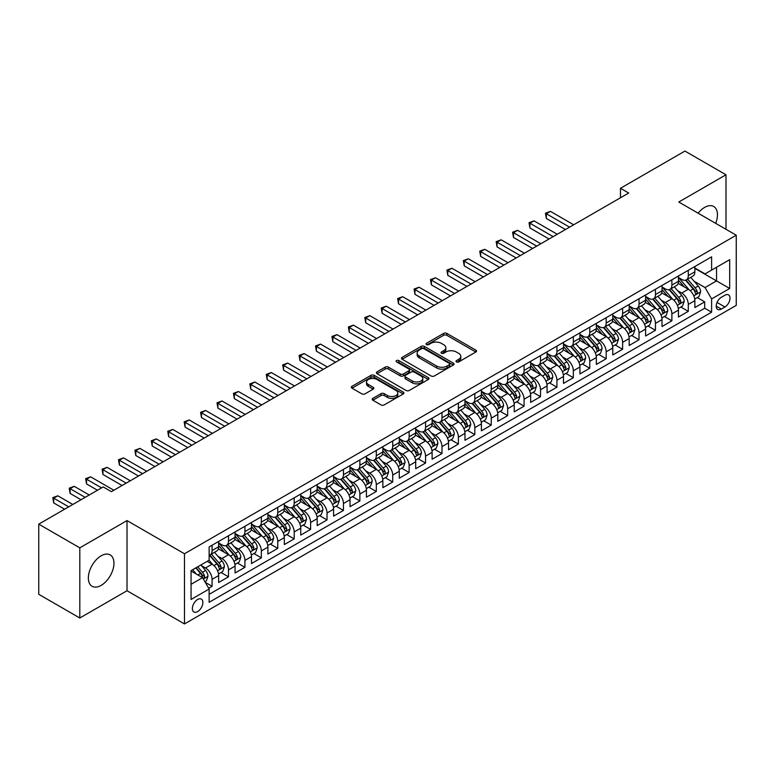 <?xml version="1.0" encoding="UTF-8"?>
<svg xmlns="http://www.w3.org/2000/svg" width="775" height="775" viewBox="0 0 775 775"><rect width="100%" height="100%" fill="white"/><g stroke="black" fill="none" stroke-linecap="round" stroke-linejoin="round"><path stroke-width="1.16" d="M456.475 361.906A1.598 0.92 0 0 0 458.732 361.906L475.86 352.015A2.277 1.318 0 0 0 476.528 351.085A2.277 1.318 0 0 0 475.86 350.155L446.846 333.405A2.277 1.318 0 0 0 443.62 333.405L426.492 343.296A1.598 0.92 0 0 0 426.027 343.945A1.598 0.92 0 0 0 426.492 344.594A1.598 0.92 0 0 0 428.749 344.594L430.968 343.315A7.295 4.214 0 0 1 441.285 343.315L443.697 344.71A7.295 4.214 0 0 1 445.838 347.694A7.295 4.214 0 0 1 443.697 350.668L441.488 351.947A1.598 0.92 0 0 0 441.014 352.596A1.598 0.92 0 0 0 441.488 353.255A1.598 0.92 0 0 0 443.746 353.255L445.954 351.966A7.295 4.214 0 0 1 456.272 351.966L458.693 353.371A7.295 4.214 0 0 1 460.825 356.345A7.295 4.214 0 0 1 458.693 359.319L456.475 360.598A1.598 0.92 0 0 0 456.01 361.257A1.598 0.92 0 0 0 456.475 361.906L456.475 360.598M101.147 585.387A18.116 10.463 120 0 0 112.985 569.422A18.116 10.463 120 0 0 110.205 554.91A18.116 10.463 120 0 0 101.147 555.811A18.116 10.463 120 0 0 89.319 571.766A18.116 10.463 120 0 0 92.099 586.288A18.116 10.463 120 0 0 101.147 585.387M715.664 223.336A18.116 10.463 120 0 0 713.697 206.489A18.116 10.463 120 0 0 704.64 207.39A18.116 10.463 120 0 0 698.13 213.203M197.625 611.601A7.43 4.292 120 0 0 202.478 605.052A7.43 4.292 120 0 0 201.345 599.104A7.43 4.292 120 0 0 197.625 599.472A7.43 4.292 120 0 0 192.772 606.021A7.43 4.292 120 0 0 193.915 611.969A7.43 4.292 120 0 0 197.625 611.601M372.862 398.36A2.277 1.318 0 0 0 372.194 399.29A2.277 1.318 0 0 0 372.862 400.22L381 404.918A2.277 1.318 0 0 0 384.226 404.918L403.242 393.942A2.277 1.318 0 0 0 403.911 393.012A2.277 1.318 0 0 0 403.242 392.082L374.228 375.332A2.277 1.318 0 0 0 371.002 375.332L351.986 386.308A2.277 1.318 0 0 0 351.317 387.238A2.277 1.318 0 0 0 351.986 388.168L361.818 393.845A2.277 1.318 0 0 0 365.044 393.845L373.182 389.147A2.277 1.318 0 0 0 373.85 388.217A2.277 1.318 0 0 0 373.182 387.287L368.309 384.468A6.093 3.517 0 0 1 366.517 381.978A6.093 3.517 0 0 1 370.285 378.733A6.093 3.517 0 0 1 376.931 379.498L396.035 390.522A6.093 3.517 0 0 1 397.817 393.012A6.093 3.517 0 0 1 394.049 396.267A6.093 3.517 0 0 1 387.403 395.502L384.226 393.661A2.277 1.318 0 0 0 381 393.661L372.862 398.36L372.862 400.22L381 395.56L381 393.661M127.013 520.587L79.806 547.847L38.75 524.142L38.75 594.299L79.806 618.004L127.013 590.744L184.489 623.933L184.489 553.767L127.013 520.587L127.013 590.744M725.991 229.284L725.991 174.772L678.774 202.033L736.25 235.213L184.489 553.767M725.991 174.772L684.935 151.067L620.475 188.286L620.475 197.761M38.75 524.142L103.201 486.933L111.416 491.67L628.69 193.023L620.475 188.286M431.132 375.982A2.277 1.318 0 0 0 434.349 375.982L453.375 364.996A2.277 1.318 0 0 0 454.043 364.066A2.277 1.318 0 0 0 453.375 363.136L424.361 346.386A2.277 1.318 0 0 0 421.135 346.386L402.118 357.372A2.277 1.318 0 0 0 401.45 358.302A2.277 1.318 0 0 0 402.118 359.232L431.132 375.982M397.188 362.254A1.598 0.92 0 0 1 398.815 362.477L398.815 360.578L428.304 377.609A2.277 1.318 0 0 1 428.972 378.539A2.277 1.318 0 0 1 428.304 379.469L409.287 390.455A2.277 1.318 0 0 1 406.061 390.455L377.047 373.705L377.047 371.835A2.277 1.318 0 0 0 376.379 372.765A2.277 1.318 0 0 0 377.047 373.705M377.047 371.835L385.194 367.137A2.277 1.318 0 0 1 388.411 367.137L400.181 373.938A2.277 1.318 0 0 0 403.407 373.938L408.803 370.818A2.277 1.318 0 0 0 409.471 369.888A2.277 1.318 0 0 0 408.803 368.958L396.558 361.886A1.598 0.92 0 0 1 396.083 361.228A1.598 0.92 0 0 1 397.071 360.375A1.598 0.92 0 0 1 398.815 360.578M208.669 588.254L212.079 586.288L205.259 582.354M201.384 565.614L205.511 567.988A9.29 5.367 60 0 1 212.079 579.371L218.647 575.573L218.647 582.5L228.499 576.813L221.03 572.493M217.804 556.13L221.931 558.513A9.29 5.367 60 0 1 228.499 569.887L235.067 566.099L235.067 573.016L244.919 567.329L237.45 563.018M234.234 546.646L238.351 549.029A9.29 5.367 60 0 1 244.919 560.403L251.488 556.615L251.488 563.532L261.34 557.845L253.871 553.534M250.654 537.172L254.772 539.545A9.29 5.367 60 0 1 261.34 550.928L267.908 547.131L267.908 554.057L277.76 548.371L270.291 544.05M267.075 527.688L271.192 530.071A9.29 5.367 60 0 1 277.76 541.444L284.328 537.656L284.328 544.573L294.19 538.887L286.711 534.576M283.495 518.204L287.612 520.587A9.29 5.367 60 0 1 294.19 531.96L300.758 528.172L300.758 535.089L310.61 529.403L303.132 525.092M299.915 508.729L304.042 511.103A9.29 5.367 60 0 1 310.61 522.486L317.178 518.688L317.178 525.615L327.031 519.928L319.552 515.607M316.336 499.245L320.463 501.628A9.29 5.367 60 0 1 327.031 513.002L333.599 509.214L333.599 516.131L343.451 510.444L335.982 506.133M332.756 489.761L336.883 492.144A9.29 5.367 60 0 1 343.451 503.517L350.019 499.73L350.019 506.647L359.871 500.96L352.402 496.649M349.176 480.287L353.303 482.66A9.29 5.367 60 0 1 359.871 494.043L366.439 490.246L366.439 497.172L376.292 491.486L368.823 487.165M365.597 470.803L369.723 473.186A9.29 5.367 60 0 1 376.292 484.559L382.86 480.771L382.86 487.688L392.712 482.002L385.243 477.691M382.027 461.319L386.144 463.702A9.29 5.367 60 0 1 392.712 475.075L399.28 471.287L399.28 478.204L409.132 472.517L401.663 468.207M398.447 451.844L402.564 454.218A9.29 5.367 60 0 1 409.132 465.601L415.7 461.803L415.7 468.73L425.552 463.043L418.083 458.722M414.867 442.36L418.984 444.743A9.29 5.367 60 0 1 425.552 456.117L432.121 452.329L432.121 459.246L441.983 453.559L434.504 449.248M431.287 432.876L435.405 435.259A9.29 5.367 60 0 1 441.983 446.632L448.551 442.845L448.551 449.762L458.403 444.075L450.924 439.764M447.708 423.402L451.835 425.775A9.29 5.367 60 0 1 458.403 437.158L464.971 433.361L464.971 440.287L474.823 434.601L467.344 430.28M464.128 413.918L468.255 416.301A9.29 5.367 60 0 1 474.823 427.674L481.391 423.886L481.391 430.803L491.243 425.117L483.774 420.806M480.548 404.434L484.675 406.817A9.29 5.367 60 0 1 491.243 418.19L497.812 414.402L497.812 421.319L507.664 415.632L500.195 411.322M496.969 394.959L501.096 397.333A9.29 5.367 60 0 1 507.664 408.716L514.232 404.918L514.232 411.845L524.084 406.158L516.615 401.838M513.389 385.475L517.516 387.858A9.29 5.367 60 0 1 524.084 399.232L530.652 395.444L530.652 402.361L540.504 396.674L533.035 392.363M529.819 375.991L533.936 378.374A9.29 5.367 60 0 1 540.504 389.748L547.072 385.96L547.072 392.877L556.925 387.19L549.456 382.879M546.239 366.517L550.357 368.89A9.29 5.367 60 0 1 556.925 380.273L563.493 376.476L563.493 383.402L573.345 377.716L565.876 373.395M562.66 357.033L566.777 359.416A9.29 5.367 60 0 1 573.345 370.789L579.923 367.001L579.923 373.918L589.775 368.232L582.296 363.921M579.08 347.549L583.207 349.932A9.29 5.367 60 0 1 589.775 361.305L596.343 357.517L596.343 364.434L606.195 358.748L598.717 354.437M595.5 338.074L599.627 340.448A9.29 5.367 60 0 1 606.195 351.831L612.763 348.033L612.763 354.96L622.616 349.273L615.147 344.952M611.921 328.59L616.048 330.973A9.29 5.367 60 0 1 622.616 342.347L629.184 338.559L629.184 345.476L639.036 339.789L631.567 335.478M628.341 319.106L632.468 321.489A9.29 5.367 60 0 1 639.036 332.863L645.604 329.075L645.604 335.992L655.456 330.305L647.987 325.994M644.761 309.632L648.888 312.005A9.29 5.367 60 0 1 655.456 323.388L662.024 319.591L662.024 326.517L671.877 320.831L664.408 316.51M661.191 300.148L665.308 302.531A9.29 5.367 60 0 1 671.877 313.904L678.445 310.116L678.445 317.033L688.297 311.347L688.297 304.42A9.29 5.367 -120 0 0 681.729 293.047L677.612 290.664M680.828 307.036L688.297 311.347M218.647 575.573A9.29 5.367 -120 0 0 212.079 564.2L207.148 561.352M235.067 566.099A9.29 5.367 -120 0 0 228.499 554.716L218.347 548.855M251.488 556.615A9.29 5.367 -120 0 0 244.919 545.242L234.767 539.371M267.908 547.131A9.29 5.367 -120 0 0 261.34 535.757L251.187 529.897M284.328 537.656A9.29 5.367 -120 0 0 277.76 526.273L267.608 520.413M300.758 528.172A9.29 5.367 -120 0 0 294.19 516.799L284.028 510.928M317.178 518.688A9.29 5.367 -120 0 0 310.61 507.315L300.448 501.454M333.599 509.214A9.29 5.367 -120 0 0 327.031 497.831L316.868 491.97M350.019 499.73A9.29 5.367 -120 0 0 343.451 488.357L333.298 482.486M366.439 490.246A9.29 5.367 -120 0 0 359.871 478.873L349.719 473.012M382.86 480.771A9.29 5.367 -120 0 0 376.292 469.388L366.139 463.528M399.28 471.287A9.29 5.367 -120 0 0 392.712 459.914L382.559 454.043M415.7 461.803A9.29 5.367 -120 0 0 409.132 450.43L398.98 444.569M432.121 452.329A9.29 5.367 -120 0 0 425.552 440.946L415.4 435.085M448.551 442.845A9.29 5.367 -120 0 0 441.983 431.472L431.82 425.601M464.971 433.361A9.29 5.367 -120 0 0 458.403 421.988L448.241 416.127M481.391 423.886A9.29 5.367 -120 0 0 474.823 412.503L464.661 406.642M497.812 414.402A9.29 5.367 -120 0 0 491.243 403.029L481.091 397.158M514.232 404.918A9.29 5.367 -120 0 0 507.664 393.545L497.511 387.684M530.652 395.444A9.29 5.367 -120 0 0 524.084 384.061L513.932 378.2M547.072 385.96A9.29 5.367 -120 0 0 540.504 374.587L530.352 368.716M563.493 376.476A9.29 5.367 -120 0 0 556.925 365.103L546.772 359.242M579.923 367.001A9.29 5.367 -120 0 0 573.345 355.618L563.192 349.757M596.343 357.517A9.29 5.367 -120 0 0 589.775 346.144L579.613 340.273M612.763 348.033A9.29 5.367 -120 0 0 606.195 336.66L596.033 330.799M629.184 338.559A9.29 5.367 -120 0 0 622.616 327.176L612.453 321.315M645.604 329.075A9.29 5.367 -120 0 0 639.036 317.702L628.883 311.831M662.024 319.591A9.29 5.367 -120 0 0 655.456 308.218L645.304 302.357M678.445 310.116A9.29 5.367 -120 0 0 671.877 298.733L661.724 292.873M724.916 295.227L721.302 297.309A7.198 4.156 120 0 0 716.604 303.655A7.198 4.156 120 0 0 717.708 309.428A7.198 4.156 120 0 0 721.302 309.07L724.916 306.987A7.198 4.156 120 0 0 729.624 300.642A7.198 4.156 120 0 0 728.519 294.868A7.198 4.156 120 0 0 724.916 295.227M184.489 623.933L736.25 305.369L736.25 235.213M191.057 584.302L202.556 577.666L209.124 589.039L209.124 602.311L711.615 312.199L711.615 298.927L705.047 287.544L694.032 281.189M209.124 589.039L191.057 599.472L191.057 570.642L209.124 560.218L209.124 546.947L711.615 256.835L711.615 270.107L729.682 259.673L729.682 288.494L711.615 298.927M218.647 542.965L221.931 544.854A9.29 5.367 60 0 0 226.571 545.319L233.139 541.522A9.29 5.367 -120 0 0 235.067 537.269L235.067 531.96M235.067 533.481L238.351 535.38A9.29 5.367 60 0 0 243.001 535.835L249.569 532.047A9.29 5.367 -120 0 0 251.488 527.794L251.488 522.486M251.488 523.997L254.772 525.896A9.29 5.367 60 0 0 259.422 526.361L265.99 522.563A9.29 5.367 -120 0 0 267.908 518.31L267.908 513.002M267.908 514.523L271.192 516.412A9.29 5.367 60 0 0 275.842 516.877L282.41 513.079A9.29 5.367 -120 0 0 284.328 508.826L284.328 503.517M284.328 505.038L287.612 506.937A9.29 5.367 60 0 0 292.262 507.392L298.83 503.605A9.29 5.367 -120 0 0 300.758 499.352L300.758 494.043M300.758 495.554L304.042 497.453A9.29 5.367 60 0 0 308.683 497.918L315.251 494.121A9.29 5.367 -120 0 0 317.178 489.868L317.178 484.559M317.178 486.08L320.463 487.969A9.29 5.367 60 0 0 325.103 488.434L331.671 484.637A9.29 5.367 -120 0 0 333.599 480.384L333.599 475.075M333.599 476.596L336.883 478.495A9.29 5.367 60 0 0 341.523 478.95L348.091 475.162A9.29 5.367 -120 0 0 350.019 470.909L350.019 465.601M350.019 467.112L353.303 469.011A9.29 5.367 60 0 0 357.943 469.476L364.512 465.678A9.29 5.367 -120 0 0 366.439 461.425L366.439 456.117M366.439 457.637L369.723 459.527A9.29 5.367 60 0 0 374.364 459.992L380.942 456.194A9.29 5.367 -120 0 0 382.86 451.941L382.86 446.632M382.86 448.153L386.144 450.052A9.29 5.367 60 0 0 390.794 450.507L397.362 446.72A9.29 5.367 -120 0 0 399.28 442.467L399.28 437.158M399.28 438.669L402.564 440.568A9.29 5.367 60 0 0 407.214 441.033L413.782 437.236A9.29 5.367 -120 0 0 415.7 432.983L415.7 427.674M415.7 429.195L418.984 431.084A9.29 5.367 60 0 0 423.634 431.549L430.202 427.752A9.29 5.367 -120 0 0 432.121 423.499L432.121 418.19M432.121 419.711L435.405 421.61A9.29 5.367 60 0 0 440.055 422.065L446.623 418.277A9.29 5.367 -120 0 0 448.551 414.024L448.551 408.716M448.551 410.227L451.835 412.126A9.29 5.367 60 0 0 456.475 412.591L463.043 408.793A9.29 5.367 -120 0 0 464.971 404.54L464.971 399.232M464.971 400.752L468.255 402.642A9.29 5.367 60 0 0 472.895 403.107L479.463 399.309A9.29 5.367 -120 0 0 481.391 395.056L481.391 389.748M481.391 391.268L484.675 393.167A9.29 5.367 60 0 0 489.316 393.623L495.884 389.835A9.29 5.367 -120 0 0 497.812 385.582L497.812 380.273M497.812 381.784L501.096 383.683A9.29 5.367 60 0 0 505.736 384.148L512.304 380.351A9.29 5.367 -120 0 0 514.232 376.098L514.232 370.789M514.232 372.31L517.516 374.199A9.29 5.367 60 0 0 522.166 374.664L528.734 370.867A9.29 5.367 -120 0 0 530.652 366.614L530.652 361.305M530.652 362.826L533.936 364.725A9.29 5.367 60 0 0 538.586 365.18L545.154 361.392A9.29 5.367 -120 0 0 547.072 357.139L547.072 351.831M547.072 353.342L550.357 355.241A9.29 5.367 60 0 0 555.007 355.706L561.575 351.908A9.29 5.367 -120 0 0 563.493 347.655L563.493 342.347M563.493 343.868L566.777 345.757A9.29 5.367 60 0 0 571.427 346.222L577.995 342.424A9.29 5.367 -120 0 0 579.923 338.171L579.923 332.863M579.923 334.383L583.207 336.282A9.29 5.367 60 0 0 587.847 336.738L594.415 332.95A9.29 5.367 -120 0 0 596.343 328.697L596.343 323.388M596.343 324.899L599.627 326.798A9.29 5.367 60 0 0 604.268 327.263L610.836 323.466A9.29 5.367 -120 0 0 612.763 319.213L612.763 313.904M612.763 315.425L616.048 317.314A9.29 5.367 60 0 0 620.688 317.779L627.256 313.982A9.29 5.367 -120 0 0 629.184 309.729L629.184 304.42M629.184 305.941L632.468 307.84A9.29 5.367 60 0 0 637.108 308.295L643.676 304.507A9.29 5.367 -120 0 0 645.604 300.254L645.604 294.946M645.604 296.457L648.888 298.356A9.29 5.367 60 0 0 653.528 298.821L660.097 295.023A9.29 5.367 -120 0 0 662.024 290.77L662.024 285.462M662.024 286.983L665.308 288.872A9.29 5.367 60 0 0 669.958 289.337L676.527 285.539A9.29 5.367 -120 0 0 678.445 281.286L678.445 275.978M209.124 594.347L704.717 308.218L704.717 301.863L694.865 307.549L694.865 300.632A9.29 5.367 -120 0 0 688.297 289.259L678.144 283.388M678.445 277.498L681.729 279.397A9.29 5.367 -120 0 0 686.379 279.853A9.29 5.367 -120 0 0 688.297 275.6L688.297 270.291M686.379 279.853L692.947 276.065A9.29 5.367 -120 0 0 694.865 271.812L694.865 266.503M212.079 545.242L212.079 550.55A9.29 5.367 60 0 1 210.151 554.803A9.29 5.367 60 0 1 209.124 555.171M210.151 554.803L216.719 551.006A9.29 5.367 -120 0 0 218.647 546.753L218.647 541.444M228.499 535.757L228.499 541.066A9.29 5.367 60 0 1 226.571 545.319M244.919 526.273L244.919 531.582A9.29 5.367 60 0 1 243.001 535.835M261.34 516.799L261.34 522.108A9.29 5.367 60 0 1 259.422 526.361M277.76 507.315L277.76 512.624A9.29 5.367 60 0 1 275.842 516.877M294.19 497.831L294.19 503.14A9.29 5.367 60 0 1 292.262 507.392M310.61 488.357L310.61 493.665A9.29 5.367 60 0 1 308.683 497.918M327.031 478.873L327.031 484.181A9.29 5.367 60 0 1 325.103 488.434M343.451 469.388L343.451 474.697A9.29 5.367 60 0 1 341.523 478.95M359.871 459.914L359.871 465.223A9.29 5.367 60 0 1 357.943 469.476M376.292 450.43L376.292 455.739A9.29 5.367 60 0 1 374.364 459.992M392.712 440.946L392.712 446.255A9.29 5.367 60 0 1 390.794 450.507M409.132 431.472L409.132 436.78A9.29 5.367 60 0 1 407.214 441.033M425.552 421.988L425.552 427.296A9.29 5.367 60 0 1 423.634 431.549M441.983 412.503L441.983 417.812A9.29 5.367 60 0 1 440.055 422.065M458.403 403.029L458.403 408.338A9.29 5.367 60 0 1 456.475 412.591M474.823 393.545L474.823 398.854A9.29 5.367 60 0 1 472.895 403.107M491.243 384.061L491.243 389.37A9.29 5.367 60 0 1 489.316 393.623M507.664 374.587L507.664 379.895A9.29 5.367 60 0 1 505.736 384.148M524.084 365.103L524.084 370.411A9.29 5.367 60 0 1 522.166 374.664M540.504 355.618L540.504 360.927A9.29 5.367 60 0 1 538.586 365.18M556.925 346.144L556.925 351.453A9.29 5.367 60 0 1 555.007 355.706M573.345 336.66L573.345 341.969A9.29 5.367 60 0 1 571.427 346.222M589.775 327.176L589.775 332.485A9.29 5.367 60 0 1 587.847 336.738M606.195 317.702L606.195 323.01A9.29 5.367 60 0 1 604.268 327.263M622.616 308.218L622.616 313.526A9.29 5.367 60 0 1 620.688 317.779M639.036 298.733L639.036 304.042A9.29 5.367 60 0 1 637.108 308.295M655.456 289.259L655.456 294.568A9.29 5.367 60 0 1 653.528 298.821M671.877 279.775L671.877 285.084A9.29 5.367 60 0 1 669.958 289.337M671.877 313.904L671.877 320.831M655.456 323.388L655.456 330.305M639.036 332.863L639.036 339.789M622.616 342.347L622.616 349.273M606.195 351.831L606.195 358.748M589.775 361.305L589.775 368.232M573.345 370.789L573.345 377.716M556.925 380.273L556.925 387.19M540.504 389.748L540.504 396.674M524.084 399.232L524.084 406.158M507.664 408.716L507.664 415.632M491.243 418.19L491.243 425.117M474.823 427.674L474.823 434.601M458.403 437.158L458.403 444.075M441.983 446.632L441.983 453.559M425.552 456.117L425.552 463.043M409.132 465.601L409.132 472.517M392.712 475.075L392.712 482.002M376.292 484.559L376.292 491.486M359.871 494.043L359.871 500.96M343.451 503.517L343.451 510.444M327.031 513.002L327.031 519.928M310.61 522.486L310.61 529.403M294.19 531.96L294.19 538.887M277.76 541.444L277.76 548.371M261.34 550.928L261.34 557.845M244.919 560.403L244.919 567.329M228.499 569.887L228.499 576.813M212.079 579.371L212.079 586.288M202.556 577.666L191.057 571.03M705.047 287.544L716.546 280.908L716.546 267.259L729.682 259.673M694.865 268.402L729.682 288.494M694.865 268.014L705.047 273.895L711.615 270.107M79.806 547.847L79.806 618.004M697.248 297.552L704.717 301.863M704.717 308.218L711.615 312.199M457.114 362.128L458.693 361.218A7.295 4.214 0 0 0 460.825 358.244L460.825 356.345M445.838 347.694L445.838 349.583A7.295 4.214 0 0 1 443.697 352.567L442.118 353.478M475.831 352.034L446.846 335.304A2.277 1.318 0 0 0 443.62 335.304L427.132 344.817M453.346 365.015L424.361 348.285A2.277 1.318 0 0 0 421.135 348.285L402.147 359.251M449.345 364.725A1.598 0.92 0 0 0 449.81 364.066A1.598 0.92 0 0 0 449.345 363.417L423.877 348.711A1.598 0.92 0 0 0 421.619 348.711L419.285 350.067A7.295 4.214 0 0 0 417.144 353.042A7.295 4.214 0 0 0 419.285 356.016L436.693 366.071A7.295 4.214 0 0 0 447.001 366.071L449.345 364.725L449.345 366.614A1.598 0.92 0 0 0 449.81 365.965L449.81 364.066M417.144 353.042L417.144 354.94A7.295 4.214 0 0 0 419.285 357.914L419.285 356.016M449.345 366.614L447.001 367.97A7.295 4.214 0 0 1 436.693 367.97L419.285 357.914M377.076 373.715L385.194 369.036L385.194 367.137M409.471 369.888L409.471 371.777A2.277 1.318 0 0 1 408.803 372.707L403.407 375.827A2.277 1.318 0 0 1 400.181 375.827L388.411 369.036A2.277 1.318 0 0 0 385.194 369.036M398.815 362.477L428.275 379.488M412.387 380.98A6.093 3.517 0 0 0 419.033 381.746A6.093 3.517 0 0 0 422.801 378.491A6.093 3.517 0 0 0 421.009 376.001L414.286 372.116A2.277 1.318 0 0 0 411.06 372.116L405.664 375.236A2.277 1.318 0 0 0 404.996 376.166A2.277 1.318 0 0 0 405.664 377.096L412.387 380.98L412.387 382.879A6.093 3.517 0 0 0 419.033 383.644A6.093 3.517 0 0 0 422.801 380.389L422.801 378.491M404.996 376.166L404.996 378.064A2.277 1.318 0 0 0 405.664 378.994L405.664 377.096M412.387 382.879L405.664 378.994M397.817 393.012L397.817 394.911A6.093 3.517 0 0 1 394.049 398.156A6.093 3.517 0 0 1 387.403 397.401L384.226 395.56A2.277 1.318 0 0 0 381 395.56M366.517 381.978L366.517 383.877A6.093 3.517 0 0 0 368.309 386.367L368.309 384.468M373.182 387.287L373.182 389.147L368.309 386.367M403.213 393.962L374.228 377.222A2.277 1.318 0 0 0 371.002 377.222L352.015 388.188L351.986 386.308M694.729 299.005L698.972 296.554L700.619 291.817A6.152 3.555 -120 0 0 698.217 286.033L690.719 277.353M689.208 289.86L680.314 279.552A17.767 10.259 -120 0 0 678.445 277.605M684.335 286.963L679.355 281.199A14.744 8.515 -120 0 0 678.445 280.211M573.674 224.789L550.444 211.372L546.336 213.745L546.336 218.482L565.469 229.526M685.536 280.192L693.131 288.978A6.152 3.555 60 0 1 695.32 293.212C696.25 294.452 696.899 294.074 697.297 292.078A6.152 3.555 -120 0 0 695.097 287.835L687.599 279.155M685.982 280.046L694.138 289.482A3.139 1.812 60 0 1 694.933 290.712L697.297 292.078M695.32 293.212L695.766 293.948M546.336 218.482L545.435 213.222L569.577 227.153M545.435 213.222L550.444 211.372M678.309 308.489L682.552 306.038L684.189 301.291A6.152 3.555 -120 0 0 681.797 295.517L674.298 286.827M672.787 299.334L663.894 289.036A17.767 10.259 -120 0 0 662.024 287.079M667.914 296.447L662.935 290.683A14.744 8.515 -120 0 0 662.024 289.695M557.254 234.263L534.023 220.856L529.916 223.219L529.916 227.966L549.049 239.01M669.116 289.666L676.711 298.452A6.152 3.555 60 0 1 678.9 302.696C679.83 303.936 680.479 303.558 680.867 301.562A6.152 3.555 -120 0 0 678.677 297.319L671.169 288.629M669.561 289.53L677.718 298.966A3.139 1.812 60 0 1 678.512 300.196L680.867 301.562M678.9 302.696L679.346 303.422M529.916 227.966L529.015 222.696L553.147 236.637M529.015 222.696L534.023 220.856M661.889 317.963L666.132 315.522L667.769 310.775A6.152 3.555 -120 0 0 665.376 305.001L657.868 296.312M656.367 308.818L647.474 298.511A17.767 10.259 -120 0 0 645.604 296.563M651.494 305.922L646.515 300.167A14.744 8.515 -120 0 0 645.604 299.169M540.834 243.747L517.603 230.33L513.496 232.703L513.496 237.441L532.628 248.484M652.695 299.15L660.281 307.937A6.152 3.555 60 0 1 662.48 312.18C663.4 313.41 664.059 313.032 664.446 311.037A6.152 3.555 -120 0 0 662.257 306.803L654.749 298.113M653.141 299.005L661.298 308.45A3.139 1.812 60 0 1 662.083 309.671L664.446 311.037M662.48 312.18L662.925 312.906M513.496 237.441L512.595 232.18L536.726 246.121M512.595 232.18L517.603 230.33M645.468 327.447L649.712 324.996L651.349 320.259A6.152 3.555 -120 0 0 648.956 314.476L641.448 305.796M639.947 318.302L631.053 307.995A17.767 10.259 -120 0 0 629.184 306.048M635.064 315.406L630.094 309.642A14.744 8.515 -120 0 0 629.184 308.653M524.413 253.231L501.173 239.814L497.075 242.188L497.075 246.925L516.198 257.968M636.275 308.634L643.86 317.421A6.152 3.555 60 0 1 646.059 321.654C646.98 322.894 647.638 322.516 648.026 320.521A6.152 3.555 -120 0 0 645.837 316.278L638.329 307.597M636.721 308.489L644.877 317.924A3.139 1.812 60 0 1 645.662 319.155L648.026 320.521M646.059 321.654L646.505 322.39M497.075 246.925L496.165 241.664L520.306 255.595M496.165 241.664L501.173 239.814M629.048 336.931L633.291 334.48L634.928 329.733A6.152 3.555 -120 0 0 632.536 323.96L625.028 315.27M623.526 327.777L614.623 317.479A17.767 10.259 -120 0 0 612.763 315.522M618.644 324.89L613.674 319.126A14.744 8.515 -120 0 0 612.763 318.137M507.993 262.706L484.753 249.298L480.655 251.662L480.655 256.409L499.778 267.452M619.855 318.108L627.44 326.895A6.152 3.555 60 0 1 629.639 331.138C630.559 332.378 631.218 332 631.606 330.005A6.152 3.555 -120 0 0 629.416 325.762L621.908 317.072M620.3 317.973L628.457 327.408A3.139 1.812 60 0 1 629.242 328.639L631.606 330.005M629.639 331.138L630.085 331.865M480.655 256.409L479.744 251.139L503.886 265.079M479.744 251.139L484.753 249.298M612.618 346.406L616.871 343.964L618.508 339.218A6.152 3.555 -120 0 0 616.115 333.444L608.607 324.754M607.106 337.261L598.203 326.953A17.767 10.259 -120 0 0 596.343 325.006M602.223 334.364L597.244 328.61A14.744 8.515 -120 0 0 596.343 327.612M491.573 272.19L468.332 258.772L464.225 261.146L464.225 265.883L483.358 276.927M603.434 327.593L611.02 336.379A6.152 3.555 60 0 1 613.219 340.622C614.139 341.853 614.798 341.475 615.185 339.479A6.152 3.555 -120 0 0 612.996 335.246L605.488 326.556M603.88 327.447L612.037 336.892A3.139 1.812 60 0 1 612.822 338.113L615.185 339.479M613.219 340.622L613.664 341.349M464.225 265.883L463.324 260.623L487.465 274.563M463.324 260.623L468.332 258.772M596.198 355.89L600.441 353.439L602.088 348.702A6.152 3.555 -120 0 0 599.685 342.918L592.187 334.238M590.686 346.745L581.783 336.437A17.767 10.259 -120 0 0 579.923 334.49M585.803 343.848L580.824 338.084A14.744 8.515 -120 0 0 579.923 337.096M475.153 281.674L451.912 268.257L447.805 270.63L447.805 275.367L466.938 286.411M587.014 337.077L594.599 345.863A6.152 3.555 60 0 1 596.789 350.097C597.719 351.337 598.377 350.959 598.765 348.963A6.152 3.555 -120 0 0 596.566 344.72L589.068 336.04M587.46 336.931L595.607 346.367A3.139 1.812 60 0 1 596.401 347.597L598.765 348.963M596.789 350.097L597.244 350.833M447.805 275.367L446.904 270.107L471.045 284.037M446.904 270.107L451.912 268.257M579.778 365.374L584.021 362.923L585.667 358.176A6.152 3.555 -120 0 0 583.265 352.402L575.767 343.713M574.265 356.219L565.363 345.921A17.767 10.259 -120 0 0 563.493 343.964M569.383 353.332L564.403 347.568A14.744 8.515 -120 0 0 563.493 346.58M458.722 291.148L435.492 277.741L431.384 280.104L431.384 284.851L450.517 295.895M570.584 346.551L578.179 355.338A6.152 3.555 60 0 1 580.368 359.581C581.298 360.821 581.957 360.443 582.345 358.447A6.152 3.555 -120 0 0 580.146 354.204L572.648 345.514M571.039 346.415L579.187 355.851A3.139 1.812 60 0 1 579.981 357.081L582.345 358.447M580.368 359.581L580.824 360.307M431.384 284.851L430.483 279.581L454.625 293.522M430.483 279.581L435.492 277.741M563.357 374.848L567.6 372.397L569.247 367.66A6.152 3.555 -120 0 0 566.845 361.886L559.347 353.197M557.845 365.703L548.942 355.396A17.767 10.259 -120 0 0 547.072 353.448M552.962 362.807L547.983 357.052A14.744 8.515 -120 0 0 547.072 356.054M442.302 300.632L419.072 287.215L414.964 289.588L414.964 294.326L434.097 305.369M554.164 356.035L561.759 364.822A6.152 3.555 60 0 1 563.948 369.065C564.878 370.295 565.537 369.917 565.924 367.922A6.152 3.555 -120 0 0 563.725 363.688L556.227 354.998M554.609 355.89L562.766 365.335A3.139 1.812 60 0 1 563.561 366.556L565.924 367.922M563.948 369.065L564.394 369.791M414.964 294.326L414.063 289.065L438.204 303.006M414.063 289.065L419.072 287.215M546.937 384.332L551.18 381.881L552.817 377.144A6.152 3.555 -120 0 0 550.424 371.361L542.926 362.681M541.415 375.187L532.522 364.88A17.767 10.259 -120 0 0 530.652 362.933M536.542 372.291L531.563 366.527A14.744 8.515 -120 0 0 530.652 365.538M425.882 310.116L402.651 296.699L398.544 299.073L398.544 303.81L417.677 314.853M537.743 365.519L545.338 374.306A6.152 3.555 60 0 1 547.528 378.539C548.458 379.779 549.107 379.401 549.504 377.406A6.152 3.555 -120 0 0 547.305 373.162L539.807 364.483M538.189 365.374L546.346 374.809A3.139 1.812 60 0 1 547.14 376.04L549.504 377.406M547.528 378.539L547.973 379.275M398.544 303.81L397.643 298.549L421.774 312.48M397.643 298.549L402.651 296.699M530.517 393.816L534.76 391.365L536.397 386.618A6.152 3.555 -120 0 0 534.004 380.845L526.506 372.155M524.995 384.662L516.102 374.364A17.767 10.259 -120 0 0 514.232 372.407M520.122 381.775L515.143 376.011A14.744 8.515 -120 0 0 514.232 375.022M409.462 319.591L386.231 306.183L382.123 308.547L382.123 313.294L401.256 324.338M521.323 374.993L528.918 383.78A6.152 3.555 60 0 1 531.107 388.023C532.028 389.263 532.687 388.885 533.074 386.89A6.152 3.555 -120 0 0 530.885 382.647L523.377 373.957M521.769 374.858L529.926 384.293A3.139 1.812 60 0 1 530.72 385.524L533.074 386.89M531.107 388.023L531.553 388.75M382.123 313.294L381.222 308.024L405.354 321.964M381.222 308.024L386.231 306.183M514.096 403.291L518.339 400.84L519.977 396.103A6.152 3.555 -120 0 0 517.584 390.329L510.076 381.639M508.574 394.146L499.681 383.838A17.767 10.259 -120 0 0 497.812 381.891M503.692 391.249L498.722 385.495A14.744 8.515 -120 0 0 497.812 384.497M393.041 329.075L369.811 315.657L365.703 318.031L365.703 322.768L384.826 333.812M504.903 384.478L512.488 393.264A6.152 3.555 60 0 1 514.687 397.507C515.607 398.738 516.266 398.36 516.654 396.364A6.152 3.555 -120 0 0 514.464 392.131L506.957 383.441M505.348 384.332L513.505 393.778A3.139 1.812 60 0 1 514.29 394.998L516.654 396.364M514.687 397.507L515.133 398.234M365.703 322.768L364.802 317.508L388.934 331.448M364.802 317.508L369.811 315.657M497.676 412.775L501.919 410.324L503.556 405.587A6.152 3.555 -120 0 0 501.163 399.803L493.656 391.123M492.154 403.63L483.261 393.322A17.767 10.259 -120 0 0 481.391 391.365M487.272 400.733L482.302 394.969A14.744 8.515 -120 0 0 481.391 393.981M376.621 338.559L353.381 325.142L349.283 327.515L349.283 332.252L368.406 343.296M488.483 393.962L496.068 402.748A6.152 3.555 60 0 1 498.267 406.982C499.187 408.222 499.846 407.844 500.233 405.848A6.152 3.555 -120 0 0 498.044 401.605L490.536 392.925M488.928 393.816L497.085 403.252A3.139 1.812 60 0 1 497.87 404.482L500.233 405.848M498.267 406.982L498.712 407.718M349.283 332.252L348.372 326.992L372.513 340.923M348.372 326.992L353.381 325.142M481.256 422.259L485.499 419.808L487.136 415.061A6.152 3.555 -120 0 0 484.743 409.287L477.235 400.597M475.734 413.104L466.831 402.806A17.767 10.259 -120 0 0 464.971 400.849M470.851 410.217L465.872 404.453A14.744 8.515 -120 0 0 464.971 403.465M360.201 348.033L336.96 334.626L332.863 336.989L332.863 341.736L351.986 352.78M472.062 403.436L479.647 412.222A6.152 3.555 60 0 1 481.847 416.466C482.767 417.706 483.426 417.328 483.813 415.332A6.152 3.555 -120 0 0 481.624 411.089L474.116 402.399M472.508 403.3L480.665 412.736A3.139 1.812 60 0 1 481.449 413.966L483.813 415.332M481.847 416.466L482.292 417.192M332.863 341.736L331.952 336.466L356.093 350.407M331.952 336.466L336.96 334.626M464.826 431.733L469.069 429.282L470.716 424.545A6.152 3.555 -120 0 0 468.323 418.771L460.815 410.082M459.313 422.588L450.411 412.281A17.767 10.259 -120 0 0 448.551 410.333M454.431 419.692L449.452 413.937A14.744 8.515 -120 0 0 448.551 412.939M343.78 357.517L320.54 344.1L316.433 346.473L316.433 351.211L335.565 362.254M455.642 412.92L463.227 421.707A6.152 3.555 60 0 1 465.426 425.95C466.347 427.18 467.005 426.802 467.393 424.807A6.152 3.555 -120 0 0 465.194 420.573L457.696 411.883M456.088 412.775L464.235 422.22A3.139 1.812 60 0 1 465.029 423.441L467.393 424.807M465.426 425.95L465.872 426.676M316.433 351.211L315.532 345.95L339.673 359.891M315.532 345.95L320.54 344.1M448.405 441.217L452.648 438.766L454.295 434.029A6.152 3.555 -120 0 0 451.893 428.246L444.395 419.566M442.893 432.072L433.99 421.765A17.767 10.259 -120 0 0 432.121 419.808M438.011 429.176L433.031 423.412A14.744 8.515 -120 0 0 432.121 422.423M327.36 367.001L304.12 353.584L300.012 355.957L300.012 360.695L319.145 371.738M439.222 422.404L446.807 431.191A6.152 3.555 60 0 1 448.996 435.424C449.926 436.664 450.585 436.286 450.972 434.291A6.152 3.555 -120 0 0 448.773 430.048L441.275 421.368M439.667 422.259L447.814 431.694A3.139 1.812 60 0 1 448.609 432.925L450.972 434.291M448.996 435.424L449.452 436.16M300.012 360.695L299.111 355.434L323.252 369.365M299.111 355.434L304.12 353.584M431.985 450.701L436.228 448.25L437.875 443.503A6.152 3.555 -120 0 0 435.472 437.73L427.974 429.04M426.473 441.547L417.57 431.249A17.767 10.259 -120 0 0 415.7 429.292M421.59 438.66L416.611 432.896A14.744 8.515 -120 0 0 415.7 431.907M310.93 376.476L287.699 363.068L283.592 365.432L283.592 370.179L302.725 381.222M422.792 431.878L430.387 440.665A6.152 3.555 60 0 1 432.576 444.908C433.506 446.148 434.165 445.77 434.552 443.775A6.152 3.555 -120 0 0 432.353 439.532L424.855 430.842M423.247 431.743L431.394 441.178A3.139 1.812 60 0 1 432.188 442.409L434.552 443.775M432.576 444.908L433.031 445.635M283.592 370.179L282.691 364.909L306.832 378.849M282.691 364.909L287.699 363.068M415.565 460.176L419.808 457.725L421.455 452.988A6.152 3.555 -120 0 0 419.052 447.214L411.554 438.524M410.052 451.031L401.15 440.723A17.767 10.259 -120 0 0 399.28 438.776M405.17 448.134L400.191 442.38A14.744 8.515 -120 0 0 399.28 441.382M294.51 385.96L271.279 372.543L267.172 374.916L267.172 379.653L286.304 390.697M406.371 441.363L413.966 450.149A6.152 3.555 60 0 1 416.156 454.392C417.086 455.623 417.735 455.245 418.132 453.249A6.152 3.555 -120 0 0 415.933 449.016L408.435 440.326M406.817 441.217L414.974 450.662A3.139 1.812 60 0 1 415.768 451.883L418.132 453.249M416.156 454.392L416.601 455.119M267.172 379.653L266.271 374.393L290.412 388.333M266.271 374.393L271.279 372.543M399.144 469.66L403.387 467.209L405.025 462.472A6.152 3.555 -120 0 0 402.632 456.688L395.134 448.008M393.623 460.515L384.729 450.207A17.767 10.259 -120 0 0 382.86 448.25M388.75 457.618L383.77 451.854A14.744 8.515 -120 0 0 382.86 450.866M278.089 395.444L254.859 382.027L250.751 384.4L250.751 389.137L269.884 400.181M389.951 450.847L397.546 459.633A6.152 3.555 60 0 1 399.735 463.867C400.665 465.107 401.314 464.729 401.712 462.733A6.152 3.555 -120 0 0 399.512 458.49L392.014 449.81M390.397 450.701L398.553 460.137A3.139 1.812 60 0 1 399.348 461.367L401.712 462.733M399.735 463.867L400.181 464.603M250.751 389.137L249.85 383.877L273.982 397.808M249.85 383.877L254.859 382.027M382.724 479.144L386.967 476.693L388.604 471.946A6.152 3.555 -120 0 0 386.212 466.172L378.704 457.483M377.202 469.989L368.309 459.691A17.767 10.259 -120 0 0 366.439 457.734M372.329 467.102L367.35 461.338A14.744 8.515 -120 0 0 366.439 460.35M261.669 404.918L238.438 391.511L234.331 393.874L234.331 398.621L253.464 409.665M373.531 460.321L381.116 469.108A6.152 3.555 60 0 1 383.315 473.351C384.235 474.591 384.894 474.213 385.282 472.217A6.152 3.555 -120 0 0 383.092 467.974L375.584 459.284M373.976 460.185L382.133 469.621A3.139 1.812 60 0 1 382.918 470.851L385.282 472.217M383.315 473.351L383.761 474.077M234.331 398.621L233.43 393.351L257.562 407.292M233.43 393.351L238.438 391.511M366.304 488.618L370.547 486.167L372.184 481.43A6.152 3.555 -120 0 0 369.791 475.656L362.283 466.967M360.782 479.473L351.889 469.166A17.767 10.259 -120 0 0 350.019 467.218M355.899 476.577L350.93 470.822A14.744 8.515 -120 0 0 350.019 469.824M245.249 414.402L222.008 400.985L217.911 403.358L217.911 408.096L237.034 419.139M357.11 469.805L364.696 478.592A6.152 3.555 60 0 1 366.895 482.835C367.815 484.065 368.474 483.687 368.861 481.692A6.152 3.555 -120 0 0 366.672 477.458L359.164 468.768M357.556 469.66L365.713 479.105A3.139 1.812 60 0 1 366.498 480.326L368.861 481.692M366.895 482.835L367.34 483.561M217.911 408.096L217 402.835L241.141 416.776M217 402.835L222.008 400.985M349.883 498.102L354.127 495.651L355.764 490.914A6.152 3.555 -120 0 0 353.371 485.131L345.863 476.451M344.362 488.957L335.468 478.65A17.767 10.259 -120 0 0 333.599 476.693M339.479 486.061L334.509 480.297A14.744 8.515 -120 0 0 333.599 479.308M228.828 423.886L205.588 410.469L201.49 412.843L201.49 417.58L220.613 428.623M340.69 479.289L348.275 488.076A6.152 3.555 60 0 1 350.474 492.309C351.395 493.549 352.053 493.171 352.441 491.176A6.152 3.555 -120 0 0 350.252 486.933L342.744 478.252M341.136 479.144L349.293 488.579A3.139 1.812 60 0 1 350.077 489.81L352.441 491.176M350.474 492.309L350.92 493.045M201.49 417.58L200.58 412.319L224.721 426.25M200.58 412.319L205.588 410.469M333.463 507.586L337.706 505.135L339.343 500.388A6.152 3.555 -120 0 0 336.951 494.615L329.443 485.925M327.941 498.432L319.038 488.134A17.767 10.259 -120 0 0 317.178 486.177M323.059 495.545L318.079 489.781A14.744 8.515 -120 0 0 317.178 488.793M212.408 433.361L189.168 419.953L185.06 422.317L185.06 427.064L204.193 438.108M324.27 488.763L331.855 497.55A6.152 3.555 60 0 1 334.054 501.793C334.974 503.033 335.633 502.655 336.021 500.66A6.152 3.555 -120 0 0 333.831 496.417L326.323 487.727M324.715 488.628L332.872 498.063A3.139 1.812 60 0 1 333.657 499.294L336.021 500.66M334.054 501.793L334.5 502.52M185.06 427.064L184.159 421.794L208.301 435.734M184.159 421.794L189.168 419.953M317.033 517.061L321.276 514.61L322.923 509.873A6.152 3.555 -120 0 0 320.53 504.099L313.022 495.409M311.521 507.916L302.618 497.608A17.767 10.259 -120 0 0 300.758 495.661M306.638 505.019L301.659 499.265A14.744 8.515 -120 0 0 300.758 498.267M195.988 442.845L172.748 429.427L168.64 431.801L168.64 436.538L187.773 447.582M307.849 498.248L315.435 507.034A6.152 3.555 60 0 1 317.634 511.277C318.554 512.507 319.213 512.13 319.6 510.134A6.152 3.555 -120 0 0 317.401 505.901L309.903 497.211M308.295 498.102L316.442 507.547A3.139 1.812 60 0 1 317.237 508.768L319.6 510.134M317.634 511.277L318.079 512.004M168.64 436.538L167.739 431.278L191.88 445.218M167.739 431.278L172.748 429.427M300.613 526.545L304.856 524.094L306.503 519.357A6.152 3.555 -120 0 0 304.1 513.573L296.602 504.893M295.101 517.4L286.198 507.092A17.767 10.259 -120 0 0 284.328 505.135M290.218 514.503L285.239 508.739A14.744 8.515 -120 0 0 284.328 507.751M179.568 452.329L156.327 438.912L152.22 441.285L152.22 446.022L171.352 457.066M291.429 507.732L299.014 516.518A6.152 3.555 60 0 1 301.204 520.752C302.134 521.992 302.793 521.614 303.18 519.618A6.152 3.555 -120 0 0 300.981 515.375L293.483 506.695M291.875 507.586L300.022 517.022A3.139 1.812 60 0 1 300.816 518.252L303.18 519.618M301.204 520.752L301.659 521.488M152.22 446.022L151.319 440.762L175.46 454.692M151.319 440.762L156.327 438.912M284.192 536.029L288.436 533.578L290.082 528.831A6.152 3.555 -120 0 0 287.68 523.057L280.182 514.368M278.68 526.874L269.778 516.576A17.767 10.259 -120 0 0 267.908 514.619M273.798 523.987L268.818 518.223A14.744 8.515 -120 0 0 267.908 517.235M163.138 461.803L139.907 448.396L135.799 450.759L135.799 455.506L154.932 466.55M274.999 517.206L282.594 525.993A6.152 3.555 60 0 1 284.783 530.236C285.713 531.476 286.372 531.098 286.76 529.102A6.152 3.555 -120 0 0 284.561 524.859L277.062 516.169M275.445 517.07L283.602 526.506A3.139 1.812 60 0 1 284.396 527.736L286.76 529.102M284.783 530.236L285.239 530.962M135.799 455.506L134.898 450.236L159.04 464.177M134.898 450.236L139.907 448.396M267.772 545.503L272.015 543.052L273.662 538.315A6.152 3.555 -120 0 0 271.26 532.541L263.762 523.852M262.25 536.358L253.357 526.051A17.767 10.259 -120 0 0 251.488 524.103M257.377 533.462L252.398 527.707A14.744 8.515 -120 0 0 251.488 526.709M146.717 471.287L123.487 457.87L119.379 460.243L119.379 464.981L138.512 476.024M258.579 526.69L266.174 535.477A6.152 3.555 60 0 1 268.363 539.72C269.293 540.95 269.942 540.572 270.339 538.577A6.152 3.555 -120 0 0 268.14 534.343L260.642 525.653M259.024 526.545L267.181 535.99A3.139 1.812 60 0 1 267.976 537.211L270.339 538.577M268.363 539.72L268.809 540.446M119.379 464.981L118.478 459.72L142.619 473.661M118.478 459.72L123.487 457.87M251.352 554.987L255.595 552.536L257.232 547.799A6.152 3.555 -120 0 0 254.839 542.016L247.341 533.336M245.83 545.842L236.937 535.535A17.767 10.259 -120 0 0 235.067 533.578M240.957 542.946L235.978 537.182A14.744 8.515 -120 0 0 235.067 536.193M130.297 480.771L107.066 467.354L102.959 469.728L102.959 474.465L122.092 485.508M242.158 536.174L249.753 544.961A6.152 3.555 60 0 1 251.943 549.194C252.873 550.434 253.522 550.056 253.909 548.061A6.152 3.555 -120 0 0 251.72 543.817L244.212 535.137M242.604 536.029L250.761 545.464A3.139 1.812 60 0 1 251.555 546.695L253.909 548.061M251.943 549.194L252.388 549.93M102.959 474.465L102.058 469.204L126.189 483.135M102.058 469.204L107.066 467.354M234.932 564.471L239.175 562.02L240.812 557.273A6.152 3.555 -120 0 0 238.419 551.5L230.911 542.81M229.41 555.317L220.517 545.019A17.767 10.259 -120 0 0 218.647 543.062M224.537 552.43L219.557 546.666A14.744 8.515 -120 0 0 218.647 545.678M113.877 490.246L90.646 476.838L86.538 479.202L86.538 483.949L97.456 490.246M225.738 545.648L233.323 554.435A6.152 3.555 60 0 1 235.523 558.678C236.443 559.918 237.102 559.54 237.489 557.545A6.152 3.555 -120 0 0 235.3 553.302L227.792 544.612M226.184 545.513L234.341 554.948A3.139 1.812 60 0 1 235.125 556.179L237.489 557.545M235.523 558.678L235.968 559.405M86.538 483.949L85.638 478.679L101.564 487.882M85.638 478.679L90.646 476.838M218.511 573.946L222.754 571.495L224.392 566.757A6.152 3.555 -120 0 0 221.999 560.984L214.491 552.294M212.989 564.801L209.066 560.248M208.107 561.904L207.477 561.168M89.241 494.993L74.216 486.312L70.118 488.686L70.118 493.423L81.036 499.73M209.318 555.132L216.903 563.919A6.152 3.555 60 0 1 219.102 568.162C220.023 569.393 220.681 569.015 221.069 567.019A6.152 3.555 -120 0 0 218.879 562.786L211.372 554.096M209.763 554.987L217.92 564.433A3.139 1.812 60 0 1 218.705 565.653L221.069 567.019M219.102 568.162L219.548 568.889M70.118 493.423L69.207 488.163L85.143 497.356M69.207 488.163L74.216 486.312M204.939 581.783L206.334 580.979L207.971 576.242A6.152 3.555 -120 0 0 205.578 570.458L200.851 564.994M196.443 574.13L192.646 569.732M191.687 571.388L191.057 570.662M72.821 504.467L57.796 495.797L53.698 498.16L53.698 502.907L64.616 509.214M195.765 567.93L200.483 573.403A6.152 3.555 60 0 1 202.682 577.637C203.602 578.877 204.261 578.499 204.648 576.503A6.152 3.555 -120 0 0 202.459 572.26L197.732 566.796M196.143 567.707L201.5 573.907A3.139 1.812 60 0 1 202.285 575.137L204.648 576.503M202.682 577.637L203.127 578.373M53.698 502.907L52.787 497.647L68.723 506.84M52.787 497.647L57.796 495.797M205.511 567.988L212.079 564.2M221.931 558.513L228.499 554.716M238.351 549.029L244.919 545.242M254.772 539.545L261.34 535.757M271.192 530.071L277.76 526.273M287.612 520.587L294.19 516.799M304.042 511.103L310.61 507.315M320.463 501.628L327.031 497.831M336.883 492.144L343.451 488.357M353.303 482.66L359.871 478.873M369.723 473.186L376.292 469.388M386.144 463.702L392.712 459.914M402.564 454.218L409.132 450.43M418.984 444.743L425.552 440.946M435.405 435.259L441.983 431.472M451.835 425.775L458.403 421.988M468.255 416.301L474.823 412.503M484.675 406.817L491.243 403.029M501.096 397.333L507.664 393.545M517.516 387.858L524.084 384.061M533.936 378.374L540.504 374.587M550.357 368.89L556.925 365.103M566.777 359.416L573.345 355.618M583.207 349.932L589.775 346.144M599.627 340.448L606.195 336.66M616.048 330.973L622.616 327.176M632.468 321.489L639.036 317.702M648.888 312.005L655.456 308.218M665.308 302.531L671.877 298.733M681.729 293.047L688.297 289.259M688.297 275.6L694.865 271.812M212.079 550.55L218.647 546.753M228.499 541.066L235.067 537.269M244.919 531.582L251.488 527.794M261.34 522.108L267.908 518.31M277.76 512.624L284.328 508.826M294.19 503.14L300.758 499.352M310.61 493.665L317.178 489.868M327.031 484.181L333.599 480.384M343.451 474.697L350.019 470.909M359.871 465.223L366.439 461.425M376.292 455.739L382.86 451.941M392.712 446.255L399.28 442.467M409.132 436.78L415.7 432.983M425.552 427.296L432.121 423.499M441.983 417.812L448.551 414.024M458.403 408.338L464.971 404.54M474.823 398.854L481.391 395.056M491.243 389.37L497.812 385.582M507.664 379.895L514.232 376.098M524.084 370.411L530.652 366.614M540.504 360.927L547.072 357.139M556.925 351.453L563.493 347.655M573.345 341.969L579.923 338.171M589.775 332.485L596.343 328.697M606.195 323.01L612.763 319.213M622.616 313.526L629.184 309.729M639.036 304.042L645.604 300.254M655.456 294.568L662.024 290.77M671.877 285.084L678.445 281.286M688.297 304.42L694.865 300.632M717.049 302.434L724.916 306.987M716.216 306.135L721.302 309.07M458.693 361.218L458.693 359.319M441.488 353.255L441.488 351.947M443.697 352.567L443.697 350.668M426.492 344.594L426.492 343.296M443.62 335.304L443.62 333.405M446.846 335.304L446.846 333.405M475.86 352.015L475.86 350.155M402.118 359.232L402.118 357.372M421.135 348.285L421.135 346.386M424.361 348.285L424.361 346.386M453.375 364.996L453.375 363.136M436.693 367.97L436.693 366.071M447.001 367.97L447.001 366.071M388.411 369.036L388.411 367.137M400.181 375.827L400.181 373.938M403.407 375.827L403.407 373.938M408.803 372.707L408.803 370.818M428.304 379.469L428.304 377.609M384.226 395.56L384.226 393.661M387.403 397.401L387.403 395.502M371.002 377.222L371.002 375.332M374.228 377.222L374.228 375.332M403.242 393.942L403.242 392.082M693.79 295.847L700.571 291.933M680.314 279.552L681.157 279.068M695.097 287.835L698.217 286.033M690.196 290.673L693.131 288.978M677.369 305.331L684.151 301.417M663.894 289.036L664.737 288.542M678.677 297.319L681.797 295.517M673.775 300.148L676.711 298.452M660.949 314.815L667.73 310.891M647.474 298.511L648.317 298.026M662.257 306.803L665.376 305.001M657.345 309.632L660.281 307.937M644.529 324.289L651.31 320.375M631.053 307.995L631.896 307.51M645.837 316.278L648.956 314.476M640.925 319.116L643.86 317.421M628.108 333.773L634.89 329.859M614.623 317.479L615.476 316.985M629.416 325.762L632.536 323.96M624.505 328.59L627.44 326.895M611.688 343.257L618.469 339.334M598.203 326.953L599.056 326.469M612.996 335.246L616.115 333.444M608.084 338.074L611.02 336.379M595.258 352.732L602.049 348.818M581.783 336.437L582.635 335.953M596.566 344.72L599.685 342.918M591.664 347.558L594.599 345.863M578.838 362.216L585.629 358.302M565.363 345.921L566.205 345.427M580.146 354.204L583.265 352.402M575.244 357.033L578.179 355.338M562.417 371.7L569.199 367.776M548.942 355.396L549.785 354.911M563.725 363.688L566.845 361.886M558.823 366.517L561.759 364.822M545.997 381.174L552.778 377.26M532.522 364.88L533.365 364.395M547.305 373.162L550.424 371.361M542.403 376.001L545.338 374.306M529.577 390.658L536.358 386.744M516.102 374.364L516.944 373.87M530.885 382.647L534.004 380.845M525.983 385.475L528.918 383.78M513.157 400.142L519.938 396.219M499.681 383.838L500.524 383.354M514.464 392.131L517.584 390.329M509.553 394.959L512.488 393.264M496.736 409.617L503.517 405.703M483.261 393.322L484.104 392.838M498.044 401.605L501.163 399.803M493.132 404.443L496.068 402.748M480.316 419.101L487.097 415.187M466.831 402.806L467.683 402.312M481.624 411.089L484.743 409.287M476.712 413.918L479.647 412.222M463.896 428.585L470.677 424.661M450.411 412.281L451.263 411.796M465.194 420.573L468.323 418.771M460.292 423.402L463.227 421.707M447.466 438.059L454.257 434.145M433.99 421.765L434.843 421.28M448.773 430.048L451.893 428.246M443.872 432.886L446.807 431.191M431.045 447.543L437.836 443.629M417.57 431.249L418.413 430.755M432.353 439.532L435.472 437.73M427.451 442.36L430.387 440.665M414.625 457.027L421.406 453.104M401.15 440.723L401.993 440.239M415.933 449.016L419.052 447.214M411.031 451.844L413.966 450.149M398.205 466.502L404.986 462.588M384.729 450.207L385.572 449.723M399.512 458.49L402.632 456.688M394.611 461.328L397.546 459.633M381.784 475.986L388.566 472.072M368.309 459.691L369.152 459.197M383.092 467.974L386.212 466.172M378.181 470.803L381.116 469.108M365.364 485.47L372.145 481.546M351.889 469.166L352.732 468.681M366.672 477.458L369.791 475.656M361.76 480.287L364.696 478.592M348.944 494.944L355.725 491.03M335.468 478.65L336.311 478.165M350.252 486.933L353.371 485.131M345.34 489.771L348.275 488.076M332.523 504.428L339.305 500.514M319.038 488.134L319.891 487.64M333.831 496.417L336.951 494.615M328.92 499.245L331.855 497.55M316.103 513.912L322.884 509.989M302.618 497.608L303.471 497.124M317.401 505.901L320.53 504.099M312.499 508.729L315.435 507.034M299.673 523.387L306.464 519.473M286.198 507.092L287.05 506.608M300.981 515.375L304.1 513.573M296.079 518.213L299.014 516.518M283.253 532.871L290.034 528.957M269.778 516.576L270.62 516.082M284.561 524.859L287.68 523.057M279.659 527.688L282.594 525.993M266.832 542.355L273.614 538.431M253.357 526.051L254.2 525.566M268.14 534.343L271.26 532.541M263.238 537.172L266.174 535.477M250.412 551.829L257.193 547.915M236.937 535.535L237.78 535.05M251.72 543.817L254.839 542.016M246.818 546.656L249.753 544.961M233.992 561.313L240.773 557.399M220.517 545.019L221.359 544.525M235.3 553.302L238.419 551.5M230.388 556.13L233.323 554.435M217.572 570.797L224.353 566.874M218.879 562.786L221.999 560.984M213.968 565.614L216.903 563.919M203.331 579.012L207.932 576.358M202.459 572.26L205.578 570.458M197.828 574.934L200.483 573.403"/></g></svg>
